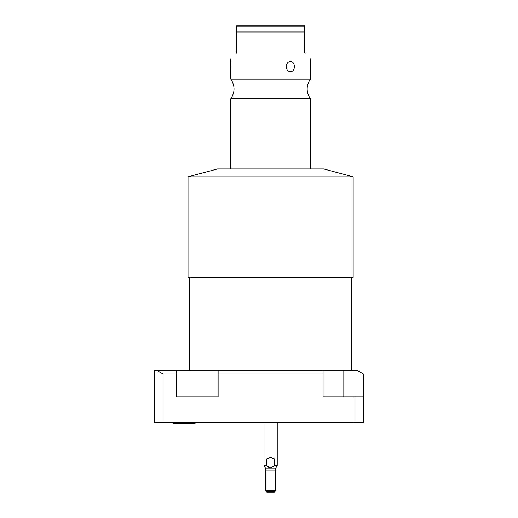 <?xml version="1.0" encoding="UTF-8"?>
<svg xmlns="http://www.w3.org/2000/svg" width="518" height="518" viewBox="0 0 518 518"><rect width="100%" height="100%" fill="white"/><g stroke="black" fill="none" stroke-linecap="round" stroke-linejoin="round"><path stroke-width="0.78" d="M343.816 370.325L357.135 370.325L363.455 373.97L363.455 396.853L323.07 396.853L323.07 370.325L343.816 370.325L343.816 396.853M323.07 373.97L218.117 373.97L218.117 396.853L176.619 396.853L176.619 373.97L163.041 373.97L156.721 370.325L323.07 370.325M156.721 370.325L154.545 370.325L154.545 422.591L363.455 422.591L363.455 396.853M188.028 277.467L353.159 277.467L353.159 176.858L188.028 176.858L188.028 277.467M188.028 176.858L217.534 168.952L323.653 168.952L353.159 176.858M310.392 168.952L310.392 98.77L230.795 98.77L230.795 168.952M230.795 58.871L230.795 79.105L310.392 79.105C306.093 85.658 306.093 92.217 310.392 98.77M305.07 53.555C312.237 60.716 312.237 60.716 305.07 53.555C312.237 60.716 312.237 60.716 305.07 53.555L304.603 52.428L304.603 31.999L236.584 31.999L236.584 25.9L304.603 25.9L236.584 25.9M290.494 71.691C285.049 72.112 285.062 61.182 290.494 61.61C295.629 61.189 295.616 72.125 290.494 71.691L291.738 71.452M290.494 61.61L289.297 61.823M236.584 26.774L304.603 26.774L304.603 25.9L304.603 31.999M256.106 25.9L285.081 25.9M236.584 31.999L236.584 52.428L236.117 53.555C228.956 60.716 228.956 60.716 236.117 53.555M230.795 71.691L231.067 65.372M230.983 63.636L230.911 62.736M194.082 423.439L174.126 423.439A1.936 1.936 0 0 1 172.526 422.591A1.936 1.936 0 0 0 174.126 423.439L194.082 423.439A1.936 1.936 0 0 0 195.681 422.591M176.619 373.97L176.619 370.325M218.117 373.97L218.117 370.325M354.959 396.853L354.959 422.591M163.041 373.97L163.041 422.591M277.227 422.591L277.227 465.559L274.676 465.559L274.676 458.935L270.597 457.53L266.511 458.935L266.511 465.559L263.96 465.559L263.96 422.591M274.676 458.935L266.511 458.935M274.676 465.559L270.597 467.994L266.511 465.559M277.227 465.559L275.686 468.22L265.501 468.22L263.96 465.559M268.687 467.404L269.127 467.644M265.501 468.22L265.501 490.773L275.686 490.773L275.686 468.22M275.686 490.773L274.359 492.1L266.828 492.1L265.501 490.773M265.501 470.875L275.686 470.875M274.624 491.835L266.563 491.835M351.618 277.467L351.618 370.325M189.569 277.467L189.569 370.325M230.795 79.105C235.094 85.658 235.094 92.217 230.795 98.77M310.392 58.871L310.392 79.105"/></g></svg>
